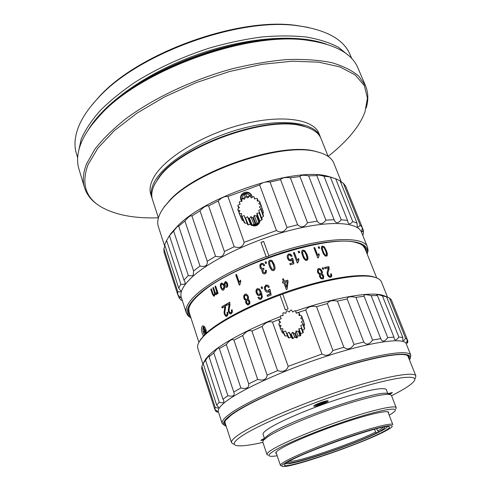 <?xml version="1.0" encoding="UTF-8"?>
<svg xmlns="http://www.w3.org/2000/svg" width="491" height="491" viewBox="0 0 491 491"><rect width="100%" height="100%" fill="white"/><g stroke="black" fill="none" stroke-linecap="round" stroke-linejoin="round"><path stroke-width="0.74" d="M328.154 156.426L321.022 138.591C318.579 132.478 312.086 128.219 301.529 125.806C265.496 115.901 180.62 146.625 159.274 177.3L155.248 183.284C151.872 189.471 150.946 194.915 152.48 199.604L158.421 217.869M305.261 126.752L300.437 125.463C264.778 115.667 181.026 145.987 159.894 176.343L157.01 180.418C174.219 147.613 271.044 112.568 305.261 126.752M382.108 432.319C388.602 428.987 390.824 427.096 388.768 426.642C383.717 424.083 307.495 450.48 289.334 461.202L284.823 464.271C277.329 472.047 356.681 445.724 382.108 432.319M384.318 431.632C360.639 444.017 289.96 468.34 282.57 466.45C280.723 466.112 282.141 464.621 286.842 461.976C297.454 456.004 326.803 444.195 352.63 435.621C378.524 427.004 394.924 423.537 391.886 426.882C390.934 427.956 388.412 429.539 384.318 431.632M281.214 465.775L280.416 465.327C280.183 464.615 281.883 463.24 285.51 461.19C295.735 455.415 322.974 444.312 348.371 435.701C373.811 427.06 392.284 422.591 392.825 424.635L387.89 411.796M387.405 426.611L387.086 427.207C386.307 428.103 384.355 429.38 381.231 431.03L378.88 431.761C383.993 429.03 385.656 427.477 383.852 427.096L383.796 427.084M285.848 463.375L286.474 463.633C293.158 465.394 356.564 443.704 379.199 432.074L376.855 432.804C352.563 445.355 281.987 468.58 288.886 461.472L288.923 461.43M376.75 428.668L377.64 431.012C380.863 429.287 382.685 428.023 383.109 427.213M378.88 431.761L377.64 431.012M374.553 429.244L375.621 432.062L376.855 432.804M379.199 432.074L379.353 431.663M375.621 432.062C354.201 443.134 293.422 463.75 289.53 461.092M320.66 137.756L320.347 136.897C315.118 122.603 283.019 117.742 243.1 128.225C203.213 138.591 164.884 162.343 154.659 181.492C151.289 187.697 150.375 193.153 151.915 197.867L152.228 198.726M151.915 197.867L150.786 194.393C149.233 189.643 150.136 184.15 153.487 177.908C163.65 158.654 201.887 134.853 241.732 124.53C281.607 114.102 313.712 119.098 318.99 133.509L320.347 136.897M158.403 217.814C134.724 218.599 115.772 215.052 101.557 207.177C85.643 197.983 81.107 183.88 87.957 164.847L97.844 148.178L114.329 130.631L136.958 113.151L164.724 96.813L196.099 82.654L229.187 71.606L261.924 64.339L292.323 61.197L318.72 62.161L339.907 66.917L355.177 74.945L364.31 85.563L367.44 98.083L364.997 111.813C362.125 119.644 357.258 127.543 350.378 135.516C344.191 142.666 336.777 149.62 328.129 156.377M98.212 205.005C91.301 200.438 86.741 194.651 84.526 187.636C82.378 180.633 83.077 172.66 86.631 163.724L94.855 149.196C102.797 139.033 113.243 128.795 126.187 118.478C153.941 98.059 192.306 79.867 231.335 69.022C250.735 64.241 269.246 61.087 286.873 59.571C303.622 59.006 318.438 60 331.315 62.547C342.878 65.898 352.041 70.434 358.804 76.148L365.574 85.9C368.36 92.707 368.563 100.072 366.176 108.008M365.574 85.9L357.914 67.924C352.047 53.82 335.912 44.712 309.514 40.6C249.379 30.203 138.143 70.471 98.599 116.95C89.957 126.433 83.992 135.51 80.69 144.188C77.271 153.388 76.676 161.631 78.904 168.922L84.526 187.636M319.076 42.257L307.986 40.25C248.464 29.963 138.695 69.704 99.55 115.704L92.314 124.346M276.501 39.243C227.345 40.784 161.846 64.493 123.094 94.775M326.104 44.049C297.215 33.633 245.623 37.126 195.541 55.256C145.465 73.38 103.589 103.724 88.061 130.219M348.407 55.36L338.348 47.228C329.7 42.656 319.095 39.262 306.537 37.046C292.967 35.598 277.986 35.579 261.605 36.997C244.653 39.268 227.247 42.956 209.393 48.069C182.259 56.876 157.586 68.194 135.369 82.034C121.633 91.369 109.867 100.937 100.066 110.739C91.529 120.498 85.244 129.937 81.211 139.057L78.167 153.186M77.639 157.734L76.387 153.585C74.104 146.122 74.626 137.713 77.959 128.372C81.438 118.822 88.018 108.861 97.703 98.495C137.038 53.9 239.626 16.762 298.387 25.845C326.527 29.896 343.743 39.458 350.028 54.526L351.722 58.515M308.452 27.465L296.926 25.532C238.773 16.553 137.554 53.194 98.623 97.316L91.007 106.179M188.679 311.233L188.943 311.644M190.355 304.647C188.697 307.747 188.243 310.429 188.986 312.699L189.814 314.406M359.167 243.536C362.419 244.862 364.488 246.629 365.372 248.851L365.826 250.686M364.666 247.525L364.733 248.01M190.385 316.161C187.212 312.896 187.666 308.354 191.736 302.53C193.939 299.473 197.173 296.183 201.433 292.661C233.176 264.354 330.995 233.403 356.748 242.8C363.604 244.665 366.857 247.869 366.513 252.405M367.133 253.964C370.877 241.554 347.867 236.803 308.366 245.555C268.97 254.203 221.355 275.285 200.537 292.759C187.083 304.389 183.873 312.718 190.907 317.757M266.122 256.64L266.245 256.965L268.927 255.989L263.642 241.412L260.973 242.382L266.122 256.64C236.883 267.712 214.604 279.453 199.303 291.863C188.955 300.652 184.634 307.685 186.341 312.963L188.01 315.762L190.987 317.996M268.804 255.664C319.107 237.282 364.426 234.851 367.575 247.354L368.078 250.576L367.231 254.197M263.673 241.492L261.009 242.462L266.245 256.965M186.341 312.963L181.302 297.411C179.497 291.82 183.689 284.51 193.871 275.488C212.959 258.812 254.774 239.178 292.611 229.733C330.517 220.232 357.792 222.141 361.493 232.182L367.575 247.354M188.305 275.512L183.959 280.036L184.978 281.914C185.678 284.025 184.291 284.78 180.829 284.166L166.59 240.418L169.745 235.379L173.654 231.046L188.305 275.512C190.754 276.016 192.404 275.856 193.258 275.04L193.558 270.934L200.021 266.054C205.318 267.153 207.724 265.551 207.233 261.249L215.561 256.277C220.993 257.689 223.939 256.099 224.393 251.509L234.182 246.721C239.491 248.526 242.824 247.047 244.174 242.278L276.445 230.512C280.766 233.231 284.283 232.212 286.99 227.468L297.62 224.817C301.143 227.984 304.445 227.296 307.526 222.754L317.192 221.165C319.782 224.743 322.685 224.412 325.901 220.171L334.101 219.704L334.285 220.226C335.93 223.601 338.231 223.46 341.196 219.79L347.554 220.416L347.978 222.423C348.911 224.559 350.494 224.258 352.741 221.521L357.043 223.141L357.202 226.296C357.657 227.474 358.645 227.094 360.179 225.154L362.34 227.64L361.806 231.58C361.977 232.09 362.505 231.697 363.401 230.402L363.457 233.587L362.757 235.342M180.829 284.166L178.712 288.125L180.676 290.678C181.099 291.801 180.117 292.12 177.736 291.629L177.816 294.87L180.817 297.546L178.902 297.62L181.026 300.038L182.388 300.762M362.315 227.714L363.401 230.402M340.478 181.774L343.338 183.211L345.652 186.12L362.34 227.64M343.338 183.211L360.179 225.154M173.654 231.046L177.22 226.615L178.699 226.161L184.929 220.999C188.378 216.862 190.704 215.181 191.907 215.96L200.003 210.792C203.544 206.969 206.416 205.336 208.607 205.889L218.164 201.003C221.551 197.591 224.81 196.093 227.941 196.517L259.647 184.947C262.01 182.535 265.478 181.572 270.05 182.063L280.557 179.626C282.122 177.736 285.394 177.128 290.371 177.81L299.976 176.527C300.621 175.115 303.512 174.888 308.655 175.852L316.781 175.612C316.763 174.765 319.162 174.962 323.98 176.201L329.915 176.944L335.666 178.736L340.079 180.786L357.043 223.141M335.666 178.736L352.741 221.521M330.4 177.226L347.554 220.416M323.98 176.201L341.196 219.79M316.861 175.741L334.101 219.704M308.655 175.852L325.901 220.171M299.976 176.527L317.192 221.165M290.371 177.81L307.526 222.754M280.557 179.626L297.62 224.817M270.05 182.063L286.99 227.468M259.647 184.947L276.445 230.512M227.941 196.517L244.174 242.278M241.781 201.378L240.829 199.843C239.921 196.517 241.112 194.055 244.408 192.46C247.851 191.57 250.318 192.625 251.803 195.639L252.116 197.4M218.164 201.003L234.182 246.721M208.607 205.889L224.393 251.509M200.003 210.792L215.561 256.277M191.907 215.96L207.233 261.249M184.929 220.999L200.021 266.054M178.699 226.161L193.558 270.934M169.53 235.919L183.959 280.036M166.59 240.418L164.657 244.776L178.712 288.125M177.816 294.87L164.074 252.343L163.847 248.679L177.736 291.629M178.073 295.048L178.902 297.62M163.847 248.679L165.031 245.917M332.511 177.656L328.27 176.398C296.392 166.418 206.011 195.915 177.509 226.118L171.114 233.293L168.751 236.809M320.028 152.652L315.443 151.357C282.116 141.611 196.682 170.039 169.825 200.218L164.307 206.858L169.242 201.175C196.382 170.684 282.933 141.881 316.585 151.731C325.932 153.978 331.683 157.795 333.831 163.178L341.503 182.321M164.307 206.858C158.556 214.567 156.586 221.177 158.378 226.689L164.798 246.5M164.939 205.839L162.245 209.767M240.94 198.419L241.093 200.408M251.975 196.197L250.754 194.626M376.732 277.98L364.948 248.489L362.904 245.641M321.255 271.327L319.88 269.651L319.046 269.547L318.248 270.357L318.407 271.928L319.395 273.334L320.648 273.696L321.224 273.327L321.255 271.327M321.016 274.733L320.384 275.377L320.488 276.58L321.261 277.673L322.249 277.961L322.888 277.311L322.783 276.132L322.016 275.009L321.016 274.733M284.786 282.448L287.167 281.638L286.517 287.303L284.786 282.448L286.505 287.149L287.167 281.638M256.928 290.758L257.155 292.704L258.149 294.232L259.371 294.434L260.175 293.373L260.015 291.568L259.371 290.384L258.499 289.69L257.658 289.69L256.928 290.758M246.942 295.729L245.353 295.238L244.579 296.288L244.721 297.969L245.647 299.301L246.85 299.436L247.617 298.381L247.188 295.797L246.163 295.177M248.158 300.584L247.188 300.492L246.568 301.327L246.66 302.616L247.39 303.647L248.342 303.763L248.968 302.922L248.888 301.646L247.949 300.461M224.743 285.265L226.633 286.161L227.069 285.406L226.253 283.043L225.51 282.933L224.743 285.265M222.337 284.344L221.619 284.363L221.085 285.369L221.349 287.192L222.233 288.696L223.178 288.843L223.614 288.242L223.927 285.744L222.294 284.283M270.308 261.132L269.547 262.354L270.326 265.877L271.983 269.086L273.364 269.534L274.113 268.43L273.334 264.79L271.683 261.58L270.308 261.132M302.536 252.165L303.364 255.596L305.04 258.831L306.384 259.401L307.078 258.426L306.243 254.884L304.58 251.656L303.248 251.079L302.401 252.38L303.229 255.811L304.899 259.045L306.237 259.616L306.795 259.162M322.243 248.004L323.133 251.355L324.772 254.59L326.006 255.252L326.595 254.393L325.693 250.938L324.066 247.703L322.845 247.034L321.992 248.243L322.875 251.595L324.514 254.829L325.748 255.492L326.171 255.21M198.904 342.356L189.084 312.153L188.826 308.655M206.484 332.929L205.858 329.461C205.005 327.116 204.017 325.907 202.893 325.834C201.285 326.607 201.071 329.123 202.261 333.371L203.44 335.93M328.025 273.137L328.221 274.727L329.05 275.917L330.155 276.255L330.879 275.525L330.652 273.947L331.529 273.923L331.738 276.243L330.535 277.298L328.706 276.789L327.368 274.874L327.135 272.266L328.233 268.012L324.981 268.651L324.52 267.442L328.884 266.607L329.117 268.939L327.779 273.358L327.982 274.954L328.81 276.138L329.903 276.476L330.529 276.095M323.17 267.724L323.716 269.148L322.765 269.35L322.219 267.92L323.17 267.724L323.428 269.209M322.9 274.672L323.637 275.893L323.551 278.458L322.655 278.998L320.887 278.557L319.604 276.783L319.389 275.469L319.856 274.475L318.499 273.708L317.536 272.149L317.603 269.185L318.659 268.509L320.654 269.031L322.127 271.142L322.427 272.886L321.801 274.027L322.9 274.672L323.422 276.114L323.336 278.679M287.652 280.165L284.363 281.275L283.454 278.79L282.521 279.109L283.43 281.595L282.405 281.951L282.834 283.123L283.859 282.767L286.321 289.53L287.082 289.267L288.082 281.331L287.652 280.165L288.064 281.466M265.643 289.297L266.699 290.844L268.068 291.028L269.062 289.481L269.976 289.303L271.173 294.956L267.485 296.423L267.043 295.195L270.007 294.017L269.399 291.046L268.233 292.255L266.257 291.961L264.723 289.794L264.434 287.112L265.926 285.075L267.865 285.216L268.792 286.063L269.35 287.039L268.43 287.53L267.411 286.247L266.3 286.124L265.435 287.266L265.643 289.297M261.623 288.69L261.108 287.235L262.126 286.812L262.642 288.266L261.623 288.69M261.568 292.636L262.354 297.374L260.954 299.338L259.322 299.24L257.996 297.607L258.837 297.135L259.555 298.086L260.635 298.258L261.261 297.601L261.464 296.03L260.862 293.508L260.445 294.888L259.598 295.643L257.763 295.337L256.284 293.17L255.934 291.218L256.277 289.592L257.272 288.647L259.494 289.052L261.568 292.636M248.342 296.319L248.599 298.172L247.967 299.559L249.029 300.026L249.729 301.204L249.864 303.37L248.716 304.813L247.452 304.905L245.813 303.015L245.623 301.627L246.071 300.449L244.788 299.891L243.892 298.387L243.714 295.858L244.997 294.183L246.543 294.121L248.342 296.319M229.18 303.984L226.4 305.574L225.989 304.359L229.757 302.217L229.978 304.776L229.064 309.76L229.26 311.478L229.991 312.577L230.942 312.669L231.574 311.656L231.365 309.956L232.151 309.686L232.341 312.227L231.286 313.731L230.414 313.933L229.708 313.632L228.542 311.853L228.266 310.551L229.18 303.984L229.524 303.997L228.622 310.551L228.898 311.853L230.727 313.927M224.823 306.501L222.208 308.078L221.797 306.863L225.344 304.733L225.584 307.286L224.792 312.251L225.007 313.964L225.713 315.062L226.621 315.154L227.204 314.154L226.977 312.454L227.72 312.184L227.934 314.725L226.959 316.216L225.461 316.112L224.049 313.043L224.823 306.501L225.191 306.494L224.43 313.025L224.712 314.32L226.492 316.4M215.003 286.437L216.703 291.844L216.255 293.452L215.617 293.354L215.046 292.206L213.438 287.45L212.83 287.849L214.26 292.102L214.567 293.913L214.119 294.846L213.303 294.49L211.339 288.849L210.756 289.248L212.443 294.269L213.837 296.165L214.346 296.012L215.015 293.999L215.948 294.772L217.028 293.87L217.2 292.704L217.55 293.741L218.121 293.379L215.635 286.032L215.003 286.437L215.702 286.235M225.117 281.742L226.449 281.944L227.572 283.694L227.812 285.922L227.026 287.315L226.173 287.425L224.675 286.499L224.332 288.874L223.546 290.046L222.804 290.169L222.147 289.905L220.754 287.671L220.293 285.621L220.508 284.136L221.22 283.215L221.981 283.086L223.994 284.498L225.117 281.742L225.885 281.644M239.332 282.442L240.437 280.128L240.86 281.349L239.835 284.866L239.313 285.124L235.735 274.831L236.545 274.426L239.332 282.442L240.535 280.41M269.933 260.101L272.026 260.549L274.279 264.453L275.07 267.478L274.88 269.491L273.733 270.584L272.548 270.633L271.449 269.946L269.381 266.22L268.602 263.207L268.792 261.194L269.933 260.101L272.069 260.709L274.862 266.337M263.219 263.507L264.704 265.312L263.851 265.827L262.765 264.489L261.678 264.379L260.819 265.416L260.924 267.116L261.844 268.387L263.084 268.546L263.673 268.154L263.974 269.301L262.924 270.179L263.25 272.266L264.717 272.793L265.435 271.983L265.392 270.418L266.386 270.289L266.331 272.548L265.109 273.825L263.863 273.898L262.734 273.217L261.807 270.682L262.255 269.51L260.924 269.037L259.978 267.546L259.862 264.968L261.31 263.336L263.219 263.507L264.342 264.637M265.066 262.096L265.582 263.526L266.625 263.133L266.11 261.703L265.066 262.096L266.165 261.863M287.131 255.762L288.64 253.933L290.592 254.221L292.09 256.075L291.169 256.468L290.138 255.167L289.021 254.964L288.113 256.149L288.364 257.928L289.432 259.487L290.813 259.764L291.807 258.37L292.722 258.272L293.949 263.741L290.23 264.864L289.782 263.661L292.771 262.759L292.157 259.886L290.979 260.948L288.984 260.518L287.425 258.34L287.131 255.762M298.553 258.45L299.007 259.659L297.828 262.826L297.239 262.992L293.428 252.742L294.336 252.484L297.307 260.463L298.553 258.45L298.884 259.819M299.166 251.183L298.147 251.453L298.675 252.871L299.7 252.607L299.166 251.183L299.516 252.65M302.861 250.06L304.886 250.711L307.145 254.663L307.98 257.628L307.839 259.518L306.765 260.439L305.623 260.359L303.518 258.192L301.634 252.871L301.824 250.87L302.861 250.06L304.733 250.932L306.985 254.884L307.82 257.843L307.569 259.972M318.837 253.663L319.291 254.866L318.309 257.793L317.769 257.91L313.909 247.765L314.743 247.599L317.751 255.492L318.684 253.822M319.144 246.77L318.223 246.936L318.757 248.342L319.684 248.17L319.144 246.77L319.371 248.225M321.513 246.807L322.458 246.028L324.305 246.832L326.49 250.809L327.368 253.706L327.08 255.928L325.355 256.106L323.366 253.847L321.452 248.599L321.513 246.807M318.389 269.989L318.217 272.143L319.205 273.548L320.451 273.91L321.077 273.487M324.582 267.613L328.626 266.834L328.866 269.166L327.779 273.358M330.731 274.162L331.272 274.15L331.173 277.041M322.28 268.086L322.943 267.945M317.634 269.148L318.463 268.73L320.445 269.252L321.918 271.363L322.213 273.106L321.893 273.953M321.801 274.027L322.685 274.892M320.457 275.126L320.298 276.795L321.065 277.888L322.053 278.176L322.605 277.789M284.363 281.275L283.467 278.949L282.577 279.256M282.46 282.098L283.43 281.595M284.375 281.435L287.646 280.33M268.473 287.505L267.859 286.634M266.067 291.82L264.864 289.911L264.569 287.229L266.048 285.197L267.976 285.339L268.663 285.903M267.564 296.392L267.178 295.306L270.118 294.134L269.399 291.046M266.576 290.752L268.19 291.145L269.172 289.598L270.007 289.438M261.721 288.647L261.255 287.345L262.182 286.965M258.229 295.607L256.474 293.262L256.118 291.31L256.455 289.684L257.444 288.745L259.285 288.904M259.856 298.258L260.807 298.356L261.427 297.699L261.629 296.128L260.862 293.508M259.536 299.35L258.18 297.699L258.917 297.282M258.469 294.422L259.543 294.526L260.34 293.471L260.175 291.666L258.831 289.862M245.844 300.431L244.15 298.442L243.972 295.913L245.248 294.25L246.421 294.072M247.777 304.985L246.077 303.07L246.071 300.449M247.967 299.559L248.421 299.651M246.249 299.541L247.096 299.498L247.857 298.448L247.188 295.797M247.875 303.843L248.587 303.825L249.213 302.984L249.127 301.713L248.397 300.645M230.69 312.761L231.292 312.669L231.918 311.668L231.709 309.968L232.182 309.803M226.701 305.402L226.345 304.365L229.819 302.388M222.527 307.882L222.178 306.857L225.406 304.911M226.314 315.259L226.989 315.142L227.572 314.142L227.345 312.448L227.75 312.301M228.29 309.029L228.646 309.029M229.119 304.837L229.463 304.85M225.989 304.359L226.345 304.365M230.942 312.669L231.292 312.669M231.574 311.656L231.918 311.668M231.365 309.956L231.709 309.968M226.621 315.154L226.989 315.142M227.204 314.154L227.572 314.142M226.977 312.454L227.345 312.448M224.049 311.521L224.43 311.509M224.774 307.348L225.142 307.348M221.797 306.863L222.178 306.857M226.351 286.235L226.959 286.192L227.394 285.437L227.223 284.136L226.02 282.902M216.187 293.489L217.034 292.851L217.09 291.838L215.383 286.437M214.518 294.827L214.119 294.846L214.966 293.9L213.223 287.843L213.505 287.652M214.119 296.122L212.849 294.244L211.406 289.058M216.224 294.741L215.015 293.999M217.869 293.538L217.2 292.704M223.129 290.181L222.503 289.923L221.116 287.683L220.649 285.633L220.864 284.154L222.012 283.092M226.173 287.425L224.675 286.499M223.994 284.498L224.332 284.522L225.443 281.773M222.963 288.929L223.957 288.26L224.27 285.768L222.687 284.369M239.516 285.019L235.999 274.899L236.601 274.598M270.044 267.847L268.669 263.354L268.859 261.347L269.989 260.255M270.805 267.098L272.045 269.24L273.419 269.688L274.156 268.589L273.8 266.22M260.795 268.915L260.101 267.675L259.985 265.103L261.421 263.477L263.317 263.649M262.753 273.235L261.924 270.811L262.255 269.51M263.385 272.425L264.821 272.922L265.539 272.118L265.49 270.553L266.417 270.437M261.5 268.098L263.194 268.681L263.722 268.338M263.87 265.821L263.495 265.238M265.613 263.52L265.152 262.243M289.837 263.814L292.771 262.759M291.783 258.561L292.648 258.469L293.845 263.777M288.137 256.032L288.309 258.125L289.377 259.678L290.752 259.96L291.679 258.941M287.149 255.694L288.579 254.129L290.525 254.418L291.949 256.136M293.489 252.902L294.244 252.693L297.307 260.463M298.325 260.739L297.736 262.851M297.472 260.04L298.448 258.653M298.209 251.619L299.044 251.398M301.855 250.809L302.72 250.275M302.683 251.564L302.401 252.38M313.976 247.937L314.528 247.832L317.751 255.492M319.291 254.866L318.088 257.843M319.07 255.093L318.61 253.902M318.291 247.114L318.905 247.004M321.697 246.451L324.035 247.077L326.22 251.048L327.092 253.945L326.853 256.112M322.421 247.329L321.992 248.243M213.34 295.932L213.745 295.913M210.756 289.248L211.161 289.23M214.26 292.102L214.653 292.09M212.83 287.849L213.223 287.843M216.703 291.844L217.09 291.838M220.293 285.621L220.649 285.633M221.22 283.215L221.57 283.233M223.927 285.744L224.27 285.768M223.178 288.843L223.528 288.861M223.614 288.242L223.957 288.26M225.983 281.674L224.927 282.288M204.538 334.788C203.065 332.303 202.666 329.897 203.348 327.565L203.771 326.834L204.9 330.333L206.048 330.081M206.226 330.817L205.367 331.75L205.925 333.45M205.815 329.332L204.9 330.333M203.348 327.565L204.422 330.848L203.415 331.941L203.882 333.352L204.888 332.266L205.428 333.911M203.299 327.35L203.894 327.27M204.888 332.266L205.49 332.131M204.422 330.848L206.146 330.468M203.415 331.941L205.907 331.161M408.622 357.767L408.487 356.699L407.051 355.294M225.479 424.064L224.896 423.156L225.099 421.161M225.872 425.286C224.025 424.261 223.982 422.567 225.75 420.198L230.69 415.539C243.941 405.155 282.03 387.454 322.059 373.682C362.106 359.885 396.384 352.593 405.94 354.968C408.813 355.656 409.868 356.988 409.101 358.964M409.445 359.829C415.938 350.813 389.013 352.563 342.896 366.685C296.865 380.728 245.187 403.461 229.696 415.809C222.742 421.346 221.564 424.801 226.161 426.176M410.237 358.185L410.801 355.196C409.028 349.273 376.971 354.072 332.677 368.465C288.444 382.802 242.904 403.412 228.346 415.018C223.589 418.762 221.527 421.585 222.159 423.481L224.504 425.415M222.159 423.481L218.348 411.722C217.66 409.66 219.661 406.677 224.344 402.78C238.669 390.713 283.878 369.858 327.957 355.73C372.092 341.533 404.222 337.292 406.198 343.718L410.801 355.196M226.308 344.529C229.874 340.06 232.415 338.606 233.925 340.153L242.677 335.543L257.701 379.463L248.71 383.858C249.06 387.878 246.445 389.253 240.86 387.982L226.308 344.529L219.36 348.579C218.722 347.174 216.862 348.616 213.788 352.894L227.892 395.709L222.957 399.214L223.927 400.895L223.669 402.381C223.086 402.933 221.625 402.902 219.281 402.282L216.641 405.087L203.145 363.463L205.588 360.234L219.281 402.282M407.438 343.16L407.898 341.147L406.517 343.056L407.303 339.539L405.584 338.268C404.093 340.564 403.172 341.239 402.816 340.3L402.829 337.446L398.852 337.035C396.605 340.153 395.077 340.785 394.255 338.931L393.917 337.09L387.737 337.624C384.723 341.668 382.452 342.159 380.912 339.097L380.746 338.612L372.565 340.116C369.244 344.651 366.323 345.29 363.794 342.037L353.98 344.473C350.746 349.205 347.37 350.126 343.847 347.254L332.904 350.519C330.013 355.331 326.368 356.503 321.973 354.023L288.174 366.311C286.634 370.932 283.104 372.368 277.587 370.625L267.165 375.124C266.539 379.488 263.385 380.936 257.701 379.463M240.86 387.982L233.753 392.027L233.98 392.604C234.845 395.777 232.82 396.814 227.892 395.709M219.434 348.88L233.753 392.027M215.199 407.438L201.869 366.237L201.672 368.704L214.837 409.457L215.199 407.438C217.771 408.23 218.888 408.187 218.538 407.297L216.641 405.087M217.335 412.219L215.549 411.022L217.765 411.636L214.837 409.457M215.101 409.623L215.549 411.022M407.285 339.606L407.898 341.147M402.829 337.446L386.534 296.76L385.147 296.134L389.431 298.025L391.309 299.737L407.303 339.539M389.431 298.025L405.584 338.268M386.534 296.76L382.434 295.913L398.852 337.035M380.746 338.612L364.015 296.012C363.727 294.447 366.108 294.33 371.159 295.65L377.407 295.539L393.917 337.09M371.159 295.65L387.737 337.624M364.126 296.245L355.938 297.368L372.565 340.116M343.847 347.254L327.368 303.598C328.737 300.909 332.088 300.075 337.415 301.075L347.18 298.951L363.794 342.037M337.415 301.075L353.98 344.473M327.368 303.598L316.529 306.636L332.904 350.519M296.398 313.092L305.74 309.974L321.973 354.023M281.165 318.647L272.48 322.071L288.174 366.311M242.677 335.543C246.298 331.265 249.379 329.768 251.914 331.044L262.108 326.435L277.587 370.625M251.914 331.044L267.165 375.124M233.925 340.153L248.71 383.858M213.788 352.894L209.068 356.773L222.957 399.214M201.869 366.237L203.17 363.549M203.857 362.076L203.145 363.463M205.588 360.234L208.509 356.024L209.172 355.809L209.068 356.773M203.888 362.168L205.668 359.044L208.835 355.398C219.17 344.817 247.139 329.357 280.281 316.664M262.108 326.435C265.521 322.452 268.982 320.997 272.48 322.071M305.74 309.974C307.986 306.82 311.582 305.703 316.529 306.636M347.18 298.951C347.573 296.736 350.488 296.208 355.938 297.368M377.407 295.539L376.757 294.876C376.585 294.238 378.475 294.582 382.434 295.913M385.165 296.171L382.219 295.128C369.723 291.562 334.211 297.663 295.662 311.055M387.552 297.196L381.476 282.03C380.605 279.839 378.205 278.225 374.283 277.194C360.382 273.18 322.139 279.766 282.724 294.084L288.094 308.913L285.363 309.907L280.005 295.073C244.475 308.06 213.53 325.275 202.844 337.096L200.285 340.177C197.928 343.485 197.124 346.259 197.855 348.5L202.912 364.095M280.005 295.073L285.363 309.907M279.938 294.882L282.724 294.084M375.977 277.697L372.957 276.666C359.265 272.978 324.128 278.747 286.492 291.875C248.863 304.972 215.027 323.281 203.501 335.869L200.285 340.177M199.303 341.656L200.96 338.925M388.442 413.232L388.676 412.33C388 409.942 369.312 414.085 343.718 422.683C318.162 431.251 290.862 442.594 280.711 448.719C277.114 450.885 275.451 452.383 275.727 453.218L276.488 453.764M389.197 415.202C392.125 413.49 394.015 412.109 394.874 411.053C398.643 406.646 380.034 409.96 350.065 419.737C320.175 429.472 286.247 443.404 274.438 450.609C269.172 453.831 267.742 455.697 270.148 456.207C271.48 456.464 273.818 456.317 277.163 455.758M395.789 408.991L396.219 407.708C395.445 404.928 374.038 409.604 344.547 419.504C315.099 429.373 283.792 442.452 272.437 449.431C268.479 451.855 266.662 453.543 266.975 454.494L268.129 455.206M266.975 454.494L262.771 441.992L263.354 440.341L268.074 436.548C278.514 429.735 305.979 417.816 333.641 408.309C361.315 398.784 384.404 393.279 389.94 394.518L391.444 395.408L396.219 407.708M389.136 394.15L387.835 393.561C379.298 389.375 288.978 420.351 268.982 434.523L264.361 438.26L263.354 440.341M263.741 439.543L264.361 438.26L263.066 434.388C262.691 433.271 264.385 431.448 268.141 428.925C278.857 421.695 308.563 408.923 336.636 399.686C364.752 390.419 385.386 386.527 386.356 389.756L387.822 393.561L389.94 394.518M391.585 395.771L400.932 390.768C407.751 386.883 412.096 383.71 413.974 381.262C420.008 373.712 393.96 376.787 349.782 390.775C305.69 404.688 256.075 425.857 240.676 436.812C233.863 441.661 232.433 444.57 236.404 445.54C240.86 446.454 249.692 445.392 262.894 442.36M389.682 394.396L392.456 392.671L387.908 393.586M328.135 400.932L328.129 400.932C328.068 399.606 313.049 405.044 313.847 406.1L313.853 406.112C314.105 407.364 328.878 402 328.135 400.932M264.25 438.488L260.825 440.433L263.452 440.145M415.165 378.567L415.902 375.977C414.514 371.067 383.545 376.683 340.41 390.946C297.325 405.149 252.613 424.715 237.969 435.222C233.157 438.641 231.016 441.139 231.543 442.71L233.765 444.232M388.565 393.892L389.658 393.359L388.271 393.757M318.064 403.602L321.347 402.344M324.238 401.871L319.549 404.044L318.082 404.455L319.684 403.418L316.56 404.265M324.33 402.111L325.085 401.632L321.9 402.522L321.783 402.19M323.053 401.779L321.9 402.522M319.549 404.044L319.402 403.602M321.157 403.007L320.997 402.571M263.342 438.88L264.183 438.635M245.162 197.45L241.953 198.616C243.198 193.429 245.96 192.423 250.226 195.596L250.655 196.977M247.912 197.977L246.028 196.781L245.279 197.057L244.628 199.193L242.407 198.671L241.787 199.174L241.934 201.359L239.62 201.605L239.209 202.261L240.044 204.281M250.226 195.596L246.783 196.854L245.739 193.97L244.26 194.51L245.248 197.161M245.236 197.21L244.26 194.51M246.783 196.854L246.998 197.419M250.447 195.528L250.244 196.412M241.983 199.008L241.953 198.616M241.879 199.094L241.738 198.708M252.546 225.154L255.915 225.013L258.788 222.896M253.233 224.608L254.878 224.504M256.56 223.89L257.879 222.908M258.683 222.896C257.038 224.829 255.019 225.565 252.626 225.099M257.75 222.914L256.64 223.73M254.719 224.442L253.331 224.528M260.101 220.637C259.512 223.902 257.548 225.676 254.209 225.958L251.717 225.363M251.343 225.154L250.25 224.234M250.214 224.246L251.466 225.295M251.588 225.363C256.075 226.817 258.929 225.234 260.138 220.625M261.635 217.808L263.342 216.427L263.489 215.69L260.997 208.607L259.383 207.073L261.059 205.471L260.936 204.729L263.55 212.621L261.059 205.471M239.209 202.261L240.136 204.238L238.012 205.22L237.853 205.968L239.448 207.49L237.767 209.092L237.883 209.835L239.964 210.725L238.927 212.756L239.307 213.407L241.615 213.554L241.357 215.77L241.953 216.249L244.217 215.629L247.636 224.645L248.366 224.89L250.484 224.148L251.527 225.363L252.306 225.351L253.865 224.08L255.492 224.755L256.228 224.485L257.075 222.914L259.058 222.889L259.665 222.398L259.714 220.778L261.783 219.993L262.188 219.342L258.714 210.338L260.844 209.356L263.342 216.427M241.357 215.77L244.309 222.693L244.892 223.16L246.998 223.11M238.927 212.756L241.928 219.735L242.302 220.373L243.462 220.705M260.844 209.356L260.997 208.607M244.764 217.765L245.506 218.01L247.446 216.697L248.741 218.495L249.538 218.477L250.919 216.629L252.797 217.869L253.559 217.593L254.209 215.426L256.449 215.96L257.075 215.457L256.916 213.241L259.242 213.002L259.659 212.333M259.242 213.002L261.783 219.993M257.075 215.457L259.665 222.398M256.449 215.96L259.058 222.889M253.559 217.593L256.228 224.485M252.797 217.869L255.492 224.755M249.538 218.477L252.306 225.351M248.741 218.495L251.527 225.363M245.506 218.01L248.366 224.89M241.953 216.249L244.892 223.16M239.307 213.407L242.302 220.373M237.883 209.835L239.043 212.529M237.853 205.968L238.773 208.135M260.936 204.729L258.843 203.839L259.868 201.813L259.481 201.169L257.174 201.028L257.419 198.824L256.818 198.352L254.565 198.972L254.013 196.86L253.27 196.621L251.349 197.922L250.06 196.155L249.268 196.173L247.894 198.002M254.013 196.86L254.755 198.923M259.868 201.813L260.874 204.704M257.419 198.824L258.217 201.089M262.802 213.738L263.55 212.621M259.714 220.778L256.916 213.241M257.075 222.914L254.209 215.426M253.865 224.08L250.919 216.629M250.484 224.148L247.446 216.697M302.677 330.326L304.524 329.093L304.666 328.301L303.088 323.716L301.376 322.035L303.107 320.328L302.965 319.524L304.684 324.993L303.107 320.328M302.965 319.524L300.768 318.53L301.812 316.357L301.394 315.658L298.976 315.468L299.203 313.092L298.571 312.577L296.226 313.209L295.613 310.92L294.839 310.643L292.839 312.024L291.47 310.091L290.641 310.097L289.236 312.055L287.266 310.711L286.486 310.993L285.836 313.289L283.503 312.693L282.865 313.221L283.049 315.59L280.637 315.811L280.214 316.523L281.208 318.671L279.005 319.696L278.851 320.5L280.539 322.176L278.802 323.876L278.937 324.68L281.122 325.68L280.073 327.853L280.478 328.565L282.896 328.755L282.656 331.149L283.282 331.677L285.639 331.038L288.229 337.716L288.996 337.986L291.108 336.973L292.298 338.551L293.115 338.545L294.643 336.955L296.435 337.949L297.208 337.673L297.976 335.746L300.136 335.991L300.762 335.47L300.701 333.481L302.941 332.916L303.352 332.217L300.725 325.551L302.941 324.526L304.524 329.093M282.656 331.149L284.725 335.556L285.339 336.065L287.382 335.844M280.073 327.853L282.595 333.027L283.645 333.254M302.941 324.526L303.088 323.716M286.247 333.358L287.026 333.635L289.039 332.247L290.414 334.211L291.249 334.205L292.667 332.223L294.655 333.598L295.441 333.309L296.091 330.977L298.442 331.591L299.087 331.057L298.89 328.663L301.321 328.436L301.744 327.724M301.321 328.436L302.941 332.916M299.087 331.057L300.762 335.47M298.442 331.591L300.136 335.991M295.441 333.309L297.208 337.673M294.655 333.598L296.435 337.949M291.249 334.205L293.115 338.545M290.414 334.211L292.298 338.551M287.026 333.635L288.996 337.986M283.282 331.677L285.339 336.065M280.478 328.565L282.595 333.027M278.937 324.68L280.257 327.466M278.851 320.5L279.913 322.79M280.214 316.523L281.183 318.684M295.613 310.92L296.417 313.154M301.812 316.357L302.861 319.475M299.203 313.092L300.05 315.553M303.886 326.03L304.684 324.993M300.701 333.481L298.89 328.663M297.976 335.746L296.091 330.977M294.643 336.955L292.667 332.223M291.108 336.973L289.039 332.247M228.745 306.611L229.094 306.617M229.708 313.632L230.064 313.632M228.542 311.853L228.898 311.853M228.266 310.551L228.622 310.551M225.461 316.112L225.842 316.1M224.332 314.338L224.712 314.32M224.049 313.043L224.43 313.025M224.442 309.115L224.817 309.109M226.633 286.161L226.959 286.192M227.069 285.406L227.394 285.437M226.903 284.099L227.223 284.136M226.253 283.043L226.578 283.074M215.702 294.704L216.095 294.692M212.443 294.269L212.849 294.244M214.567 293.913L214.966 293.9M216.255 293.452L216.641 293.446M216.648 292.857L217.034 292.851M216.285 290.242L216.672 290.242M222.147 289.905L222.503 289.923M220.754 287.671L221.116 287.683M220.508 284.136L220.864 284.154M203.814 327.043L204.827 327.264M391.051 392.708L388.847 394.021L390.394 393.254M326.558 400.883L325.926 401.528C323.581 403.123 315.056 405.879 315.026 405.057M261.752 439.654L263.845 439.322L261.924 439.562M241.916 201.359L241.234 200.095C238.638 193.847 249.723 189.802 251.736 196.259L252.012 197.474M241.449 200.635L241.241 200.101M251.736 196.259L251.871 196.627M254.203 225.338L254.209 225.958M159.894 176.343L159.274 177.3M300.437 125.463L301.529 125.806M280.416 465.327L275.991 452.303M99.55 115.704L98.599 116.95M307.986 40.25L309.514 40.6M98.623 97.316L97.703 98.495M296.926 25.532L298.387 25.845M171.114 233.293L169.555 235.864M328.27 176.398L329.94 176.975M315.443 151.357L316.585 151.731M225.928 282.871L226.253 282.908M213.935 294.913L214.254 294.901M216.022 293.538L216.328 293.532M222.11 284.271L222.454 284.289M203.857 326.184L203.673 326.38C202.458 327.976 202.703 330.824 204.416 334.911M205.668 359.044L203.955 362.254M382.219 295.128L385.595 296.503M372.957 276.666L374.283 277.194M224.829 422.07L231.543 442.71M407.843 355.815L415.902 375.977M390.541 393.168L391.247 392.671M326.257 401.35L326.896 400.828M326.055 401.485C320.973 403.995 317.198 405.247 314.731 405.228"/></g></svg>
